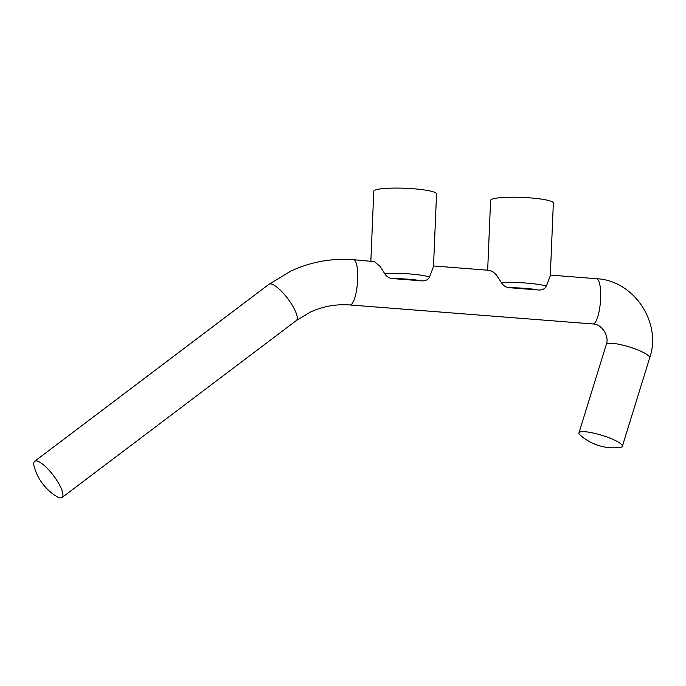 <?xml version="1.0" encoding="UTF-8"?>
<svg xmlns="http://www.w3.org/2000/svg" width="686" height="686" viewBox="0 0 686 686"><rect width="100%" height="100%" fill="white"/><g stroke="black" fill="none" stroke-linecap="round" stroke-linejoin="round"><path stroke-width="1.03" d="M538.03 289.955A26.677 3.662 -177.6 0 0 510.032 287.768L538.03 289.955C541.966 290.358 544.753 289.08 546.365 286.105L550.301 275.746L553.353 203.022A31.41 4.305 -177.6 0 0 526.188 197.611A31.41 4.305 -177.6 0 0 491.673 199.343A31.41 4.305 -177.6 0 0 490.593 200.389L487.669 270.19M510.032 287.768C506.174 287.563 503.292 285.839 501.389 282.589L496.424 274.975L493.243 272.033L490.104 270.404L433.518 265.954M421.213 280.823A26.677 3.662 -177.6 0 0 393.224 278.636L421.213 280.823C425.157 281.226 427.935 279.948 429.556 276.973L433.492 266.614L436.545 193.889A31.41 4.305 -177.6 0 0 409.37 188.479A31.41 4.305 -177.6 0 0 374.865 190.211A31.41 4.305 -177.6 0 0 373.776 191.257L370.852 261.057M393.224 278.636C389.365 278.43 386.484 276.707 384.58 273.457L380.07 266.365L374.367 261.64L353.522 259.702C331.655 258.073 310.835 261.838 291.061 270.979L268.955 284.304A22.707 6.397 52.9 0 1 269.281 284.107A22.707 6.397 52.9 0 1 283.627 293.565A22.707 6.397 52.9 0 1 296.669 314.677A22.707 6.397 52.9 0 1 296.326 320.542L310.312 312.113C322.797 306.325 336.02 303.941 349.98 304.97A22.707 5.737 -85.5 0 0 350.812 304.807A22.707 5.737 -85.5 0 0 357.578 281.174A22.707 5.737 -85.5 0 0 353.522 259.702M579.73 432.154A22.707 4.493 17.2 0 1 604.28 436.073A22.707 4.493 17.2 0 1 622.331 446.329A22.707 4.493 17.2 0 1 621.55 447.092A22.707 4.493 17.2 0 1 619.921 447.495A51.09 51.09 0 0 1 580.287 435.233A22.707 4.493 17.2 0 1 578.95 432.909A22.707 4.493 17.2 0 1 579.73 432.154M34.3 467.089A51.09 51.09 0 0 0 56.372 496.304A22.707 6.397 -127.1 0 0 61.706 497.727A22.707 6.397 -127.1 0 0 62.04 497.53A22.707 6.397 -127.1 0 0 62.383 491.665A22.707 6.397 -127.1 0 0 49.341 470.553A22.707 6.397 -127.1 0 0 34.995 461.103A22.707 6.397 -127.1 0 0 34.669 461.301A22.707 6.397 -127.1 0 0 34.3 467.089A22.707 6.397 -127.1 0 0 34.326 467.166M578.95 432.909L606.295 344.518C609.7 335.728 601.365 323.818 592.936 323.964A22.707 5.737 -85.5 0 0 593.767 323.801A22.707 5.737 -85.5 0 0 600.533 300.168A22.707 5.737 -85.5 0 0 596.477 278.696L550.335 275.086M429.556 276.973A31.41 4.305 -177.6 0 0 384.58 273.457M546.365 286.105A31.41 4.305 -177.6 0 0 501.389 282.589M606.295 344.518A22.707 4.493 17.2 0 1 607.076 343.763A22.707 4.493 17.2 0 1 631.626 347.682A22.707 4.493 17.2 0 1 649.676 357.946C661.956 322.506 633.83 280.377 596.477 278.696M268.955 284.304L34.669 461.301M622.331 446.329L649.676 357.946M592.936 323.964L349.98 304.97M296.326 320.542L62.04 497.53"/></g></svg>
